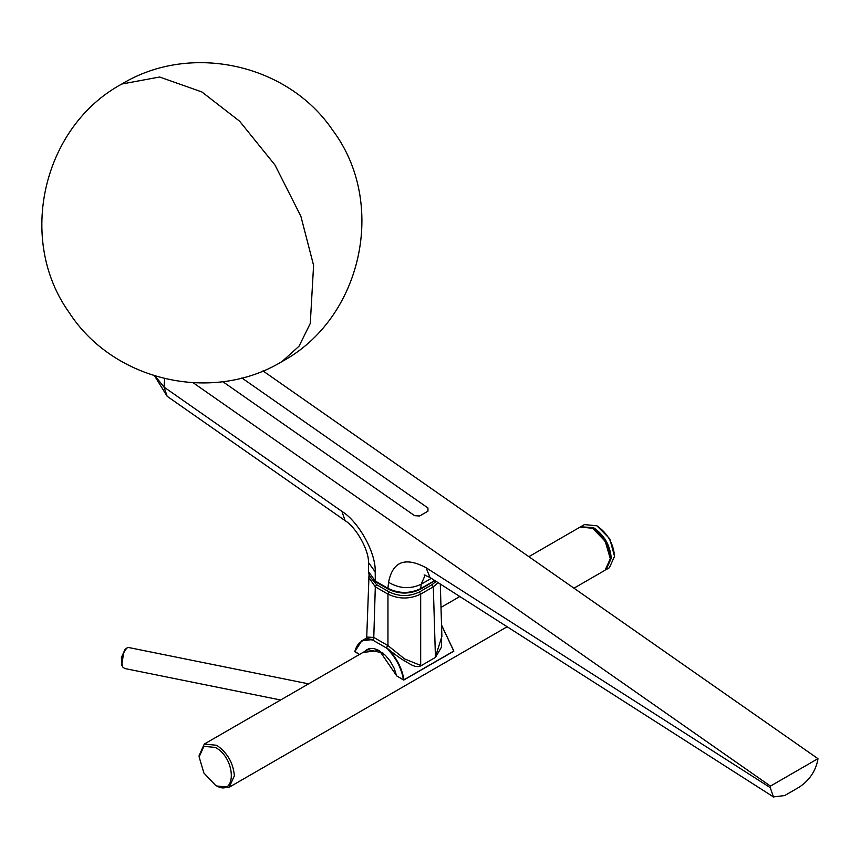 <?xml version="1.0" encoding="UTF-8"?>
<svg xmlns="http://www.w3.org/2000/svg" width="861" height="861" viewBox="0 0 861 861"><rect width="100%" height="100%" fill="white"/><g stroke="black" fill="none" stroke-linecap="round" stroke-linejoin="round"><path stroke-width="1.29" d="M581.175 526.469L584.447 524.575L596.91 525.813C607.543 533.239 613.409 543.42 614.539 556.335L609.373 567.743L606.101 569.638L611.267 558.229C610.137 545.304 604.271 535.133 593.638 527.696L580.68 526.771M593.132 528.579L605.24 541.354L610.255 558.509L605.24 541.354L592.626 528.288C603.26 535.714 609.136 545.885 610.255 558.811L605.089 570.219L573.964 588.192M596.91 525.813L609.739 538.749L614.539 556.335M215.487 785.264L216.746 785.996L229.209 787.234L234.375 775.826C233.256 762.9 227.379 752.729 216.746 745.292L204.283 744.065L199.128 755.474L199.128 756.927L203.917 746.326L215.487 747.477C236.592 758.627 236.592 798.491 215.487 785.264L203.917 773.049L199.128 756.927M592.626 528.277L580.174 527.05L528.858 556.68M122.854 667.135L121.853 665.284L121.39 657.47L125.049 649.431L126.696 648.118M124.597 668.459L122.811 667.038L121.961 663.551L123.704 652.799L126.653 648.15L128.343 647.461L308.582 683.849M361.749 640.821L370.908 639.734C362.503 638.819 357.121 642.823 354.786 651.712L361.695 640.853M369.046 574.459L366.732 637.065L373.782 637.42L372.953 639.658L365.936 638.41L361.771 640.81M440.294 584.038L441.876 636.494L435.429 656.9L433.309 586.836L438.163 582.682M368.54 577.15L375.31 586.836L373.782 637.42L387.956 645.599L387.956 594.133C398.858 599.288 409.771 599.288 420.674 594.133L420.674 665.424L404.659 658.956L387.956 645.599L386.449 647.45L388.343 649.237C396.781 658.127 401.99 668.308 403.992 679.781L453.833 651.013L441.542 625.237M372.791 640.11L386.148 647.816L372.791 640.11L370.908 639.734M441.65 628.842L441.435 647.192L435.494 657.384L420.738 665.908C417.886 667.286 414.206 666.618 409.707 663.885C404.035 660.419 402.205 660.226 388.343 649.237L386.148 647.816M403.992 679.781L453.833 651.013L441.532 625.097M363.051 652.401L379.367 650.529L396.738 675.939L403.497 679.846C401.463 668.416 396.297 658.331 388.01 649.603M354.786 651.379L359.5 654.446L355.033 651.863M364.02 651.842L368.766 648.613L373.104 648.387L377.57 649.732L385.351 655.286L390.237 661.162L394.166 668.254L396.641 675.874M366.786 649.431L382.919 652.993M414.625 515.685L222.773 381.649L414.625 515.685L419.641 515.987L414.625 515.685M427.949 511.186L419.641 515.987L427.949 511.186L427.96 507.99L241.855 377.947L427.96 507.99L427.949 511.186M434.999 580.658L420.394 589.247C409.675 594.338 398.987 594.305 388.322 589.172L375.687 581.853C371.199 579.216 368.82 575.837 368.573 571.736L375.321 581.057L389.215 589.075M431.361 578.334L421.18 584.221L420.749 588.601C409.836 593.778 398.901 593.703 387.945 588.375L388.548 582.294C399.386 588.709 410.266 589.355 421.18 584.221L425.173 575.137M434.719 580.475L433.46 581.261L433.653 579.797M368.573 571.736L368.433 562.448L375.181 571.855L375.321 581.057L376.58 581.767L375.321 581.057M341.925 511.391L345.057 520.604L167.163 396.308L164.031 387.095L341.925 511.391C358.833 521.755 376.16 553.246 375.181 571.855M388.548 582.294C392.67 561.447 405.176 556.593 426.066 567.722L770.283 787.664L773.447 796.92L784.683 795.553L799.417 787.051C809.275 780.346 815.389 771.424 817.746 760.263L817.95 758.67L262.982 370.908M193.187 382.768L770.434 786.104L770.283 787.664M770.434 786.104L817.95 758.67M420.738 665.908L435.494 657.384M436.129 581.379L432.05 584.673L433.309 586.836L420.674 594.133L419.415 591.97C409.352 596.748 399.278 596.748 389.204 591.97L376.569 584.673L370.424 577.171M389.204 591.97L387.956 594.133L375.31 586.836L376.569 584.673M432.05 584.673L419.415 591.97M396.996 676.089L403.755 679.996M420.749 588.601L433.46 581.261M345.057 520.604L345.057 520.604C356.68 527.675 369.154 550.986 368.433 562.448M155.131 376.031L164.031 387.095L164.709 378.636M424.118 574.922L429.994 577.462L426.066 567.722M121.788 84.034L159.608 77.006L201.894 91.966L239.627 121.218L274.993 165.043L300.898 216.337L313.587 265.371L310.283 323.435L299.047 346.187L282.01 361.545C212.355 403.927 113.2 381.089 69.117 312.457C16.746 239.487 42.77 126.696 121.788 84.034C190.389 42.361 287.757 63.671 332.68 130.237C387.482 203.035 362.212 318.333 282.01 361.545M610.255 558.811L610.255 558.229M459.828 596.522L441.004 607.392M370.069 648.355L204.283 744.065M229.209 787.234L507.151 626.765M124.361 668.437L280.621 699.993M366.732 637.065L365.947 638.399M403.755 680.061L453.769 651.239M396.641 675.853L403.572 680.007M441.532 625L453.812 651.207M361.749 640.864L354.689 651.497L359.403 654.511M167.163 396.308L154.582 375.859M773.673 797.06L429.994 577.462"/></g></svg>
